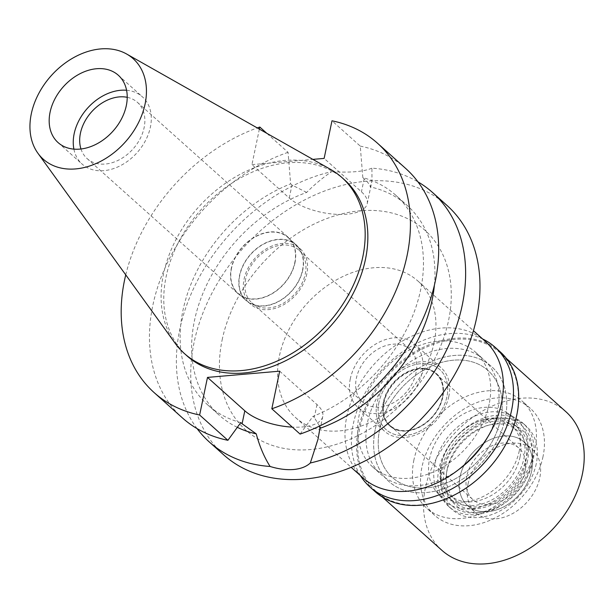 <?xml version="1.0" encoding="UTF-8"?>
<svg xmlns="http://www.w3.org/2000/svg" width="613" height="613" viewBox="0 0 613 613"><rect width="100%" height="100%" fill="white"/><g stroke="black" fill="none" stroke-linecap="round" stroke-linejoin="round"><path stroke-width="0.46" stroke-dasharray="3.06 2.3" d="M175.05 343.142A118.102 87.077 131.8 0 1 163.479 274.111A118.102 87.077 131.8 0 1 330.576 169.395M126.577 90.264A45.17 33.301 131.8 0 1 142.392 96.816A45.17 33.301 131.8 0 1 150.384 127.182A45.17 33.301 131.8 0 1 121.397 165.165A45.17 33.301 131.8 0 1 82.15 164.123A45.17 33.301 131.8 0 1 73.889 149.12M80.977 148.99A37.73 27.815 -48.2 0 0 87.107 158.583A37.73 27.815 -48.2 0 0 119.895 159.449A37.73 27.815 -48.2 0 0 144.109 127.719A37.73 27.815 -48.2 0 0 137.435 102.356A37.73 27.815 -48.2 0 0 127.22 97.321M294.976 262.762A37.73 27.815 131.8 0 1 270.762 294.493A37.73 27.815 131.8 0 1 237.974 293.619A37.73 27.815 131.8 0 1 231.3 268.256A37.73 27.815 131.8 0 1 255.514 236.526A37.73 27.815 131.8 0 1 288.302 237.4A37.73 27.815 131.8 0 1 294.976 262.762M231.522 268.233A37.462 27.623 -48.2 0 0 238.15 293.42A37.462 27.623 -48.2 0 0 270.708 294.286A37.462 27.623 -48.2 0 0 294.746 262.785A37.462 27.623 -48.2 0 0 288.125 237.599A37.462 27.623 -48.2 0 0 255.567 236.733A37.462 27.623 -48.2 0 0 231.522 268.233M302.776 269.965A37.462 27.623 131.8 0 1 278.731 301.473A37.462 27.623 131.8 0 1 246.173 300.608A37.462 27.623 131.8 0 1 239.553 275.421A37.462 27.623 131.8 0 1 263.59 243.913A37.462 27.623 131.8 0 1 296.148 244.779A37.462 27.623 131.8 0 1 302.776 269.965M239.775 275.398A37.194 27.424 -48.2 0 0 246.349 300.408A37.194 27.424 -48.2 0 0 278.677 301.267A37.194 27.424 -48.2 0 0 302.546 269.988A37.194 27.424 -48.2 0 0 295.972 244.978A37.194 27.424 -48.2 0 0 263.644 244.12A37.194 27.424 -48.2 0 0 239.775 275.398M306.829 273.819A37.194 27.424 131.8 0 1 282.961 305.098A37.194 27.424 131.8 0 1 250.633 304.24A37.194 27.424 131.8 0 1 244.051 279.229A37.194 27.424 131.8 0 1 267.927 247.951A37.194 27.424 131.8 0 1 300.247 248.809A37.194 27.424 131.8 0 1 306.829 273.819M245.621 279.099A35.339 26.052 -48.2 0 0 251.874 302.853A35.339 26.052 -48.2 0 0 282.585 303.673A35.339 26.052 -48.2 0 0 305.259 273.95A35.339 26.052 -48.2 0 0 299.006 250.196A35.339 26.052 -48.2 0 0 268.302 249.376A35.339 26.052 -48.2 0 0 245.621 279.099M416.005 373.079A35.339 26.052 131.8 0 1 393.324 402.795A35.339 26.052 131.8 0 1 362.612 401.982A35.339 26.052 131.8 0 1 356.368 378.221A35.339 26.052 131.8 0 1 379.041 348.506A35.339 26.052 131.8 0 1 409.752 349.318A35.339 26.052 131.8 0 1 416.005 373.079M350.314 378.742A42.512 31.34 -48.2 0 0 357.831 407.323A42.512 31.34 -48.2 0 0 394.772 408.304A42.512 31.34 -48.2 0 0 422.058 372.558A42.512 31.34 -48.2 0 0 414.534 343.977A42.512 31.34 -48.2 0 0 377.593 342.996A42.512 31.34 -48.2 0 0 350.314 378.742M448.808 396.496A42.512 31.34 131.8 0 1 421.522 432.249A42.512 31.34 131.8 0 1 384.581 431.268A42.512 31.34 131.8 0 1 377.056 402.687A42.512 31.34 131.8 0 1 404.342 366.934A42.512 31.34 131.8 0 1 441.283 367.923A42.512 31.34 131.8 0 1 448.808 396.496M378.934 402.526A40.289 29.708 -48.2 0 0 383.7 427.146A40.289 29.708 -48.2 0 0 419.116 431.552A40.289 29.708 -48.2 0 0 446.931 396.665A40.289 29.708 -48.2 0 0 437.092 367.501A40.289 29.708 -48.2 0 0 402.856 369.746A40.289 29.708 -48.2 0 0 378.934 402.526A40.289 29.708 131.8 0 1 402.856 369.746A40.289 29.708 131.8 0 1 437.092 367.501A40.289 29.708 131.8 0 1 446.931 396.665A40.289 29.708 131.8 0 1 419.116 431.552A40.289 29.708 131.8 0 1 383.7 427.146A40.289 29.708 131.8 0 1 378.934 402.526M519.295 450.793A53.139 39.178 131.8 0 1 482.615 496.806A53.139 39.178 131.8 0 1 435.897 490.998A53.139 39.178 131.8 0 1 429.613 458.532A53.139 39.178 131.8 0 1 461.168 415.3A53.139 39.178 131.8 0 1 506.315 412.334A53.139 39.178 131.8 0 1 519.295 450.793M413.921 459.888A71.736 52.887 -48.2 0 0 426.61 508.116A71.736 52.887 -48.2 0 0 488.952 509.771A71.736 52.887 -48.2 0 0 534.988 449.444A71.736 52.887 -48.2 0 0 522.299 401.216A71.736 52.887 -48.2 0 0 459.957 399.553A71.736 52.887 -48.2 0 0 413.921 459.888M500.752 418.794A71.736 52.887 131.8 0 1 454.716 479.128A71.736 52.887 131.8 0 1 392.374 477.466A71.736 52.887 131.8 0 1 379.685 429.238A71.736 52.887 131.8 0 1 425.721 368.911A71.736 52.887 131.8 0 1 488.063 370.566A71.736 52.887 131.8 0 1 500.752 418.794A71.736 52.887 -48.2 0 0 488.063 370.566A71.736 52.887 -48.2 0 0 425.721 368.911A71.736 52.887 -48.2 0 0 379.685 429.238A71.736 52.887 -48.2 0 0 392.374 477.466A71.736 52.887 -48.2 0 0 454.716 479.128A71.736 52.887 -48.2 0 0 500.752 418.794M375.194 429.629A77.054 56.81 -48.2 0 0 388.826 481.427A77.054 56.81 -48.2 0 0 455.788 483.205A77.054 56.81 -48.2 0 0 505.235 418.411A77.054 56.81 -48.2 0 0 491.603 366.605A77.054 56.81 -48.2 0 0 424.64 364.827A77.054 56.81 -48.2 0 0 375.194 429.629A77.054 56.81 131.8 0 1 424.64 364.827A77.054 56.81 131.8 0 1 491.603 366.605A77.054 56.81 131.8 0 1 505.235 418.411A77.054 56.81 131.8 0 1 455.788 483.205A77.054 56.81 131.8 0 1 388.826 481.427A77.054 56.81 131.8 0 1 375.194 429.629M489.182 404.044A77.054 56.81 131.8 0 1 439.743 468.838A77.054 56.81 131.8 0 1 372.781 467.06A77.054 56.81 131.8 0 1 359.149 415.262A77.054 56.81 131.8 0 1 408.595 350.46A77.054 56.81 131.8 0 1 475.558 352.237A77.054 56.81 131.8 0 1 489.182 404.044M485.304 341.349A91.666 67.583 -48.2 0 0 405.637 339.234A91.666 67.583 -48.2 0 0 346.82 416.327A91.666 67.583 -48.2 0 0 363.034 477.948M434.111 342.636A91.666 67.583 131.8 0 1 375.286 419.729A91.666 67.583 131.8 0 1 295.627 417.614A91.666 67.583 131.8 0 1 279.413 355.984A91.666 67.583 131.8 0 1 338.23 278.9A91.666 67.583 131.8 0 1 417.897 281.015A91.666 67.583 131.8 0 1 434.111 342.636M222.136 339.924A134.178 98.923 131.8 0 1 360.298 210.772A134.178 98.923 131.8 0 1 448.578 320.392A134.178 98.923 131.8 0 1 310.416 449.544A134.178 98.923 131.8 0 1 222.136 339.924M447 205.439A167.387 123.412 -48.2 0 0 301.527 201.57A167.387 123.412 -48.2 0 0 194.114 342.345A167.387 123.412 -48.2 0 0 223.722 454.877M197.102 428.633A167.387 123.412 131.8 0 1 179.762 329.495A167.387 123.412 131.8 0 1 331.694 171.632C322.476 177.9 314.14 184.835 306.676 192.428A140.821 103.819 -48.2 0 0 194.459 320.653A140.821 103.819 -48.2 0 0 219.37 415.323A140.821 103.819 -48.2 0 0 237.331 427.345M279.681 371.171L316.998 404.572A42.78 17.831 11.8 0 1 322.775 416.434A42.78 17.831 11.8 0 1 302.439 426.962A42.78 17.831 11.8 0 1 292.301 427.108M319.588 426.035L314.285 417.568L312.952 416.373A140.821 103.819 131.8 0 0 420.625 289.865A140.821 103.819 131.8 0 0 395.714 195.187L407.201 205.478A140.821 103.819 -48.2 0 0 370.329 186.934L371.976 180.942L371.915 168.161A167.387 123.412 131.8 0 1 417.974 181.877M331.694 171.632C350.383 172.828 363.793 171.671 371.915 168.161M395.714 195.187A140.821 103.819 131.8 0 0 362.827 177.624L364.16 178.82C367.716 181.977 369.769 184.682 370.329 186.934M259.36 129.105L251.943 164.636L289.252 198.037A42.78 17.831 -168.2 0 0 346.881 214.198A42.78 17.831 -168.2 0 0 367.225 203.669A42.78 17.831 -168.2 0 0 361.448 191.808L324.131 158.407M306.676 192.428L291.972 185.049L290.639 183.854L288.056 152.331L266.839 133.335M434.395 285.191A140.821 103.819 -48.2 0 0 407.201 205.478M362.827 177.624L360.252 146.101L331.985 120.799M405.714 168.483A167.387 123.412 -48.2 0 0 360.252 146.101M300.086 434.081L312.952 416.373M251.943 164.636L312.875 159.38M125.742 274.862A167.387 123.412 131.8 0 1 257.276 127.918M344.583 179.908A118.102 87.077 -48.2 0 0 241.943 177.18A118.102 87.077 -48.2 0 0 166.154 276.501A118.102 87.077 -48.2 0 0 187.042 355.9M240.763 422.602A140.821 103.819 131.8 0 1 207.876 405.04A140.821 103.819 131.8 0 1 182.965 310.362A140.821 103.819 131.8 0 1 290.639 183.854M288.056 152.331A167.387 123.412 -48.2 0 0 152.829 305.389A167.387 123.412 -48.2 0 0 182.436 417.92M434.855 464.325A54.465 40.159 -48.2 0 0 441.299 497.603A54.465 40.159 -48.2 0 0 489.182 503.557A54.465 40.159 -48.2 0 0 526.782 456.394A54.465 40.159 -48.2 0 0 513.472 416.97A54.465 40.159 -48.2 0 0 467.198 420.012A54.465 40.159 -48.2 0 0 434.855 464.325M383.34 402.151A35.071 25.861 -48.2 0 0 389.539 425.728A35.071 25.861 -48.2 0 0 420.02 426.533A35.071 25.861 -48.2 0 0 442.525 397.04A35.071 25.861 -48.2 0 0 436.326 373.463A35.071 25.861 -48.2 0 0 405.844 372.65A35.071 25.861 -48.2 0 0 383.34 402.151M442.793 397.278A35.071 25.861 131.8 0 1 420.288 426.778A35.071 25.861 131.8 0 1 389.807 425.966A35.071 25.861 131.8 0 1 383.608 402.389A35.071 25.861 131.8 0 1 406.113 372.896A35.071 25.861 131.8 0 1 436.594 373.7A35.071 25.861 131.8 0 1 442.793 397.278M384.052 402.35A34.543 25.462 -48.2 0 0 390.167 425.568A34.543 25.462 -48.2 0 0 420.181 426.364A34.543 25.462 -48.2 0 0 442.348 397.316A34.543 25.462 -48.2 0 0 436.234 374.099A34.543 25.462 -48.2 0 0 406.22 373.302A34.543 25.462 -48.2 0 0 384.052 402.35M525.004 471.305A34.543 25.462 131.8 0 1 502.836 500.354A34.543 25.462 131.8 0 1 472.815 499.557A34.543 25.462 131.8 0 1 466.708 476.332A34.543 25.462 131.8 0 1 488.875 447.283A34.543 25.462 131.8 0 1 518.889 448.08A34.543 25.462 131.8 0 1 525.004 471.305M459.98 476.914A42.512 31.34 -48.2 0 0 488.553 511.587A42.512 31.34 -48.2 0 0 531.724 470.723A42.512 31.34 -48.2 0 0 532.59 462.394A42.512 31.34 -48.2 0 0 499.695 436.579A42.512 31.34 -48.2 0 0 459.98 476.914A42.512 31.34 -48.2 0 0 467.504 505.495A42.512 31.34 -48.2 0 0 488.553 511.587A42.512 31.34 -48.2 0 0 531.724 470.723A42.512 31.34 -48.2 0 0 532.59 462.394A42.512 31.34 -48.2 0 0 524.207 442.142A42.512 31.34 -48.2 0 0 487.266 441.161A42.512 31.34 -48.2 0 0 459.98 476.914M531.425 461.566A53.247 39.263 131.8 0 1 477.343 512.744A53.247 39.263 131.8 0 1 441.559 469.313A53.247 39.263 131.8 0 1 491.304 418.794A53.247 39.263 131.8 0 1 532.505 451.13A53.247 39.263 131.8 0 1 531.425 461.566M447.26 468.822A46.496 34.282 -48.2 0 0 455.482 500.085A46.496 34.282 -48.2 0 0 495.886 501.158A46.496 34.282 -48.2 0 0 525.724 462.056A46.496 34.282 -48.2 0 0 517.502 430.793A46.496 34.282 -48.2 0 0 477.098 429.721A46.496 34.282 -48.2 0 0 447.26 468.822M520.054 456.976A46.496 34.282 131.8 0 1 490.216 496.078A46.496 34.282 131.8 0 1 449.804 495.005A46.496 34.282 131.8 0 1 441.582 463.742A46.496 34.282 131.8 0 1 471.42 424.64A46.496 34.282 131.8 0 1 511.832 425.713A46.496 34.282 131.8 0 1 520.054 456.976M487.22 437.835A77.054 56.81 -48.2 0 0 497.48 411.461A77.054 56.81 -48.2 0 0 483.849 359.662A77.054 56.81 -48.2 0 0 416.886 357.885A77.054 56.81 -48.2 0 0 367.44 422.679A77.054 56.81 -48.2 0 0 381.071 474.485A77.054 56.81 -48.2 0 0 459.137 469.206M543.011 456.624A71.736 52.887 131.8 0 1 496.982 516.958A71.736 52.887 131.8 0 1 434.632 515.295A71.736 52.887 131.8 0 1 421.943 467.068A71.736 52.887 131.8 0 1 467.98 406.741A71.736 52.887 131.8 0 1 530.329 408.396A71.736 52.887 131.8 0 1 543.011 456.624M441 465.428A49.155 36.236 -48.2 0 0 449.697 498.469A49.155 36.236 -48.2 0 0 492.415 499.61A49.155 36.236 -48.2 0 0 523.954 458.271A49.155 36.236 -48.2 0 0 515.265 425.223A49.155 36.236 -48.2 0 0 472.546 424.089A49.155 36.236 -48.2 0 0 441 465.428M527.433 461.382A49.155 36.236 131.8 0 1 495.894 502.721A49.155 36.236 131.8 0 1 453.176 501.587A49.155 36.236 131.8 0 1 444.479 468.539A49.155 36.236 131.8 0 1 476.025 427.2A49.155 36.236 131.8 0 1 518.744 428.334A49.155 36.236 131.8 0 1 527.433 461.382M438.877 469.022A55.798 41.14 -48.2 0 0 448.747 506.537A55.798 41.14 -48.2 0 0 497.235 507.825A55.798 41.14 -48.2 0 0 533.042 460.899A55.798 41.14 -48.2 0 0 523.173 423.384A55.798 41.14 -48.2 0 0 474.684 422.096A55.798 41.14 -48.2 0 0 438.877 469.022M536.252 463.773A55.798 41.14 131.8 0 1 500.446 510.698A55.798 41.14 131.8 0 1 451.957 509.411A55.798 41.14 131.8 0 1 442.088 471.895A55.798 41.14 131.8 0 1 477.887 424.97A55.798 41.14 131.8 0 1 526.383 426.257A55.798 41.14 131.8 0 1 536.252 463.773M446.823 471.489A50.182 36.995 -48.2 0 0 480.546 512.414A50.182 36.995 -48.2 0 0 531.509 464.179A50.182 36.995 -48.2 0 0 532.528 454.348A50.182 36.995 -48.2 0 0 493.703 423.874A50.182 36.995 -48.2 0 0 446.823 471.489M468.01 484.094A42.512 31.34 131.8 0 1 495.289 448.348A42.512 31.34 131.8 0 1 532.23 449.329A42.512 31.34 131.8 0 1 539.754 477.91A42.512 31.34 131.8 0 1 512.468 513.656A42.512 31.34 131.8 0 1 475.527 512.675A42.512 31.34 131.8 0 1 468.01 484.094M565.899 411.714A92.992 68.564 -48.2 0 0 485.082 409.568A92.992 68.564 -48.2 0 0 425.407 487.772A92.992 68.564 -48.2 0 0 441.858 550.29M516.544 415.33A92.992 68.564 131.8 0 1 456.869 493.542A92.992 68.564 131.8 0 1 376.053 491.388A92.992 68.564 131.8 0 1 359.609 428.87A92.992 68.564 131.8 0 1 419.284 350.667A92.992 68.564 131.8 0 1 500.101 352.812A92.992 68.564 131.8 0 1 516.544 415.33M500.231 351.862A93.789 69.146 -48.2 0 0 418.717 349.694A93.789 69.146 -48.2 0 0 358.528 428.571A93.789 69.146 -48.2 0 0 375.125 491.626M360.413 475.611A93.789 69.146 131.8 0 1 353.318 423.897A93.789 69.146 131.8 0 1 482.692 339.012M316.998 404.572L314.285 417.568M364.16 178.82L361.448 191.808M289.252 198.037L291.972 185.049M58.074 142.576L82.15 164.123M118.324 75.261L142.392 96.816M87.107 158.583L237.974 293.619M137.435 102.356L288.302 237.4M238.15 293.42L246.173 300.608M288.125 237.599L296.148 244.779M246.349 300.408L250.633 304.24M295.972 244.978L300.247 248.809M251.874 302.853L362.612 401.982M299.006 250.196L409.752 349.318M357.831 407.323L384.581 431.268M414.534 343.977L441.283 367.923M441.299 497.603L435.897 490.998M513.472 416.97L506.315 412.334M434.632 515.295L426.61 508.116M530.329 408.396L522.299 401.216M372.781 467.06L381.071 474.485M475.558 352.237L483.849 359.662M295.627 417.614L351.165 467.328M417.897 281.015L473.435 330.729M322.775 416.434L318.162 438.525M367.225 203.669L371.976 180.942M207.876 405.04L219.37 415.323M390.167 425.568L472.815 499.557M436.234 374.099L518.889 448.08M480.546 512.414L477.343 512.744M532.528 454.348L532.505 451.13M449.804 495.005L455.482 500.085M511.832 425.713L517.502 430.793M449.697 498.469L453.176 501.587M515.265 425.223L518.744 428.334M448.747 506.537L451.957 509.411M523.173 423.384L526.383 426.257M524.207 442.142L532.23 449.329M467.504 505.495L475.527 512.675M376.053 491.388L382.359 497.028M500.101 352.812L506.399 358.452"/><path stroke-width="0.92" d="M145.089 104.011A67.422 49.707 131.8 0 1 97.26 162.997A67.422 49.707 131.8 0 1 37.906 153.235A67.422 49.707 131.8 0 1 31.301 113.826A67.422 49.707 131.8 0 1 126.699 54.051A67.422 49.707 131.8 0 1 145.089 104.011M126.699 54.051L330.576 169.395A118.102 87.077 131.8 0 1 341.901 177.509A118.102 87.077 131.8 0 1 362.796 256.916A118.102 87.077 131.8 0 1 287.007 356.237A118.102 87.077 131.8 0 1 184.367 353.509A118.102 87.077 131.8 0 1 175.05 343.142L37.906 153.235M50.082 112.21A45.17 33.301 -48.2 0 0 58.074 142.576A45.17 33.301 -48.2 0 0 97.329 143.618A45.17 33.301 -48.2 0 0 126.309 105.628A45.17 33.301 -48.2 0 0 118.324 75.261A45.17 33.301 -48.2 0 0 79.069 74.219A45.17 33.301 -48.2 0 0 50.082 112.21M73.889 149.12A45.17 33.301 131.8 0 1 74.158 133.757A45.17 33.301 131.8 0 1 126.577 90.264M127.22 97.321A37.73 27.815 -48.2 0 0 80.433 133.213A37.73 27.815 -48.2 0 0 80.977 148.99M351.165 467.328L363.034 477.948A91.666 67.583 -48.2 0 0 442.693 480.063A91.666 67.583 -48.2 0 0 501.518 402.979A91.666 67.583 -48.2 0 0 485.304 341.349L473.435 330.729M209.37 442.034L223.722 454.877A167.387 123.412 -48.2 0 0 369.187 458.746A167.387 123.412 -48.2 0 0 476.608 317.971A167.387 123.412 -48.2 0 0 447 205.439L432.648 192.589A167.387 123.412 131.8 0 1 462.256 305.128A167.387 123.412 131.8 0 1 310.324 462.991C306.385 466.654 300.791 468.83 293.543 469.512C286.279 470.079 278.463 469.068 270.095 466.462A167.387 123.412 131.8 0 1 209.37 442.034A167.387 123.412 131.8 0 1 197.102 428.633M270.095 466.462C264.165 457.091 259.544 446.218 256.242 433.858L242.089 423.79L244.809 410.802L207.493 377.401L199.631 415.009A167.387 123.412 131.8 0 1 154.169 392.626A167.387 123.412 131.8 0 1 124.562 280.087A167.387 123.412 131.8 0 1 125.742 274.862M292.301 427.108A42.78 17.831 11.8 0 1 244.809 410.802M310.324 462.991L318.032 439.169L319.894 428.372L319.588 426.035M237.331 427.345A140.821 103.819 -48.2 0 0 256.242 433.858M417.974 181.877A167.387 123.412 131.8 0 1 432.648 192.589M319.894 428.372A140.821 103.819 -48.2 0 0 432.111 300.148A140.821 103.819 -48.2 0 0 434.395 285.191M207.493 377.401L279.681 371.171L271.827 408.779A167.387 123.412 131.8 0 0 407.055 255.721A167.387 123.412 131.8 0 0 377.447 143.181A167.387 123.412 131.8 0 0 331.985 120.799L324.131 158.407L312.875 159.38M271.827 408.779L300.086 434.081A167.387 123.412 -48.2 0 0 435.322 281.015A167.387 123.412 -48.2 0 0 405.714 168.483L377.447 143.181M257.276 127.918A167.387 123.412 131.8 0 1 259.797 127.029L259.36 129.105M184.367 353.509L187.042 355.9A118.102 87.077 -48.2 0 0 289.681 358.628A118.102 87.077 -48.2 0 0 365.471 259.307A118.102 87.077 -48.2 0 0 344.583 179.908L341.901 177.509M266.839 133.335L259.797 127.029M154.169 392.626L182.436 417.92A167.387 123.412 -48.2 0 0 227.898 440.303L240.763 422.602L242.089 423.79M199.631 415.009L227.898 440.303M459.137 469.206A77.054 56.81 -48.2 0 0 487.22 437.835M382.359 497.028L441.858 550.29A92.992 68.564 -48.2 0 0 522.674 552.436A92.992 68.564 -48.2 0 0 582.35 474.232A92.992 68.564 -48.2 0 0 565.899 411.714L506.399 358.452M369.907 486.96L375.125 491.626A93.789 69.146 -48.2 0 0 456.631 493.794A93.789 69.146 -48.2 0 0 516.82 414.917A93.789 69.146 -48.2 0 0 500.231 351.862L495.013 347.188A93.789 69.146 131.8 0 1 511.602 410.243A93.789 69.146 131.8 0 1 451.413 489.12A93.789 69.146 131.8 0 1 369.907 486.96A93.789 69.146 131.8 0 1 360.413 475.611M482.692 339.012A93.789 69.146 131.8 0 1 495.013 347.188M318.162 438.525L318.024 439.169"/></g></svg>
